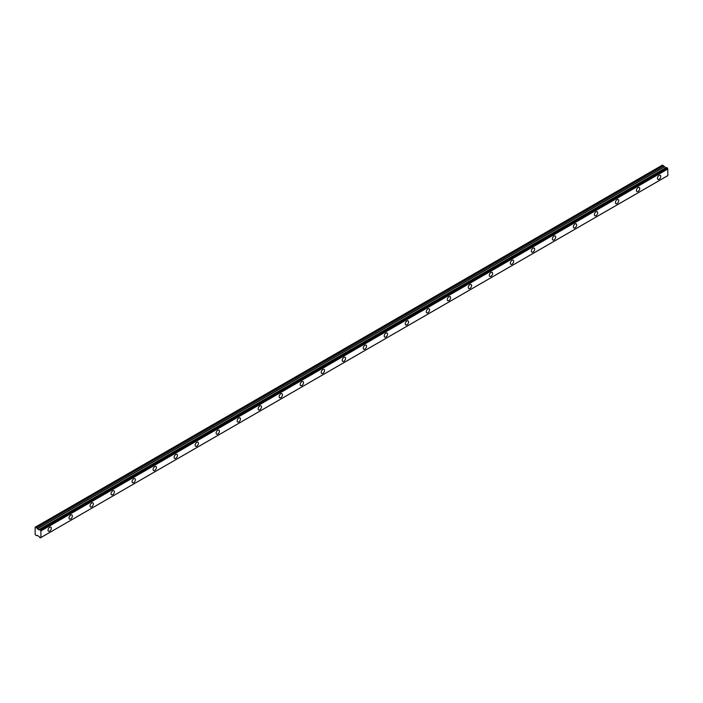 <?xml version="1.0" encoding="UTF-8"?>
<svg xmlns="http://www.w3.org/2000/svg" width="703" height="703" viewBox="0 0 703 703"><rect width="100%" height="100%" fill="white"/><g stroke="black" fill="none" stroke-linecap="round" stroke-linejoin="round"><path stroke-width="1.05" d="M666.655 167.542L667.191 167.859L40.273 529.807L39.737 529.5L666.655 167.542L39.667 529.526A0.896 0.518 60 0 1 38.981 529.728L665.908 167.78L38.981 529.728M659.098 179.256A2.355 1.362 120 0 0 660.635 177.182A2.355 1.362 120 0 0 660.266 175.302A2.355 1.362 120 0 0 659.098 175.416A2.355 1.362 120 0 0 657.56 177.49A2.355 1.362 120 0 0 657.92 179.37A2.355 1.362 120 0 0 659.098 179.256M49.685 531.099A2.355 1.362 120 0 0 51.222 529.025A2.355 1.362 120 0 0 50.862 527.136A2.355 1.362 120 0 0 49.685 527.25A2.355 1.362 120 0 0 48.147 529.324A2.355 1.362 120 0 0 48.507 531.213A2.355 1.362 120 0 0 49.685 531.099M70.695 518.963A2.355 1.362 120 0 0 72.233 516.89A2.355 1.362 120 0 0 71.873 515.009A2.355 1.362 120 0 0 70.695 515.123A2.355 1.362 120 0 0 69.158 517.197A2.355 1.362 120 0 0 69.527 519.078A2.355 1.362 120 0 0 70.695 518.963M91.715 506.828A2.355 1.362 120 0 0 93.253 504.754A2.355 1.362 120 0 0 92.893 502.873A2.355 1.362 120 0 0 91.715 502.988A2.355 1.362 120 0 0 90.177 505.062A2.355 1.362 120 0 0 90.538 506.951A2.355 1.362 120 0 0 91.715 506.828M112.726 494.701A2.355 1.362 120 0 0 114.264 492.627A2.355 1.362 120 0 0 113.904 490.738A2.355 1.362 120 0 0 112.726 490.852A2.355 1.362 120 0 0 111.188 492.926A2.355 1.362 120 0 0 111.549 494.815A2.355 1.362 120 0 0 112.726 494.701M133.737 482.566A2.355 1.362 120 0 0 135.275 480.492A2.355 1.362 120 0 0 134.914 478.611A2.355 1.362 120 0 0 133.737 478.725A2.355 1.362 120 0 0 132.208 480.799A2.355 1.362 120 0 0 132.568 482.68A2.355 1.362 120 0 0 133.737 482.566M154.757 470.43A2.355 1.362 120 0 0 156.294 468.356A2.355 1.362 120 0 0 155.934 466.476A2.355 1.362 120 0 0 154.757 466.59A2.355 1.362 120 0 0 153.219 468.664A2.355 1.362 120 0 0 153.579 470.553A2.355 1.362 120 0 0 154.757 470.43M175.768 458.303A2.355 1.362 120 0 0 177.305 456.229A2.355 1.362 120 0 0 176.945 454.34A2.355 1.362 120 0 0 175.768 454.463A2.355 1.362 120 0 0 174.23 456.528A2.355 1.362 120 0 0 174.59 458.418A2.355 1.362 120 0 0 175.768 458.303M196.787 446.168A2.355 1.362 120 0 0 198.316 444.094A2.355 1.362 120 0 0 197.956 442.213A2.355 1.362 120 0 0 196.787 442.328A2.355 1.362 120 0 0 195.249 444.401A2.355 1.362 120 0 0 195.61 446.282A2.355 1.362 120 0 0 196.787 446.168M217.798 434.032A2.355 1.362 120 0 0 219.336 431.967A2.355 1.362 120 0 0 218.976 430.078A2.355 1.362 120 0 0 217.798 430.192A2.355 1.362 120 0 0 216.26 432.266A2.355 1.362 120 0 0 216.621 434.155A2.355 1.362 120 0 0 217.798 434.032M238.809 421.905A2.355 1.362 120 0 0 240.347 419.832A2.355 1.362 120 0 0 239.987 417.942A2.355 1.362 120 0 0 238.809 418.065A2.355 1.362 120 0 0 237.271 420.139A2.355 1.362 120 0 0 237.632 422.02A2.355 1.362 120 0 0 238.809 421.905M259.829 409.77A2.355 1.362 120 0 0 261.367 407.696A2.355 1.362 120 0 0 261.006 405.816A2.355 1.362 120 0 0 259.829 405.93A2.355 1.362 120 0 0 258.291 408.004A2.355 1.362 120 0 0 258.651 409.884A2.355 1.362 120 0 0 259.829 409.77M280.84 397.643A2.355 1.362 120 0 0 282.378 395.569A2.355 1.362 120 0 0 282.017 393.68A2.355 1.362 120 0 0 280.84 393.794A2.355 1.362 120 0 0 279.302 395.868A2.355 1.362 120 0 0 279.662 397.757A2.355 1.362 120 0 0 280.84 397.643M301.851 385.508A2.355 1.362 120 0 0 303.388 383.434A2.355 1.362 120 0 0 303.028 381.544A2.355 1.362 120 0 0 301.851 381.667A2.355 1.362 120 0 0 300.313 383.741A2.355 1.362 120 0 0 300.682 385.622A2.355 1.362 120 0 0 301.851 385.508M322.87 373.372A2.355 1.362 120 0 0 324.408 371.298A2.355 1.362 120 0 0 324.048 369.418A2.355 1.362 120 0 0 322.87 369.532A2.355 1.362 120 0 0 321.333 371.606A2.355 1.362 120 0 0 321.693 373.495A2.355 1.362 120 0 0 322.87 373.372M343.881 361.245A2.355 1.362 120 0 0 345.419 359.171A2.355 1.362 120 0 0 345.059 357.282A2.355 1.362 120 0 0 343.881 357.396A2.355 1.362 120 0 0 342.343 359.47A2.355 1.362 120 0 0 342.704 361.36A2.355 1.362 120 0 0 343.881 361.245M364.892 349.11A2.355 1.362 120 0 0 366.43 347.036A2.355 1.362 120 0 0 366.07 345.155A2.355 1.362 120 0 0 364.892 345.27A2.355 1.362 120 0 0 363.363 347.344A2.355 1.362 120 0 0 363.723 349.224A2.355 1.362 120 0 0 364.892 349.11M385.912 336.974A2.355 1.362 120 0 0 387.45 334.9A2.355 1.362 120 0 0 387.089 333.02A2.355 1.362 120 0 0 385.912 333.134A2.355 1.362 120 0 0 384.374 335.208A2.355 1.362 120 0 0 384.734 337.097A2.355 1.362 120 0 0 385.912 336.974M406.923 324.848A2.355 1.362 120 0 0 408.461 322.774A2.355 1.362 120 0 0 408.1 320.884A2.355 1.362 120 0 0 406.923 321.007A2.355 1.362 120 0 0 405.385 323.072A2.355 1.362 120 0 0 405.745 324.962A2.355 1.362 120 0 0 406.923 324.848M427.942 312.712A2.355 1.362 120 0 0 429.471 310.638A2.355 1.362 120 0 0 429.111 308.758A2.355 1.362 120 0 0 427.942 308.872A2.355 1.362 120 0 0 426.405 310.946A2.355 1.362 120 0 0 426.765 312.826A2.355 1.362 120 0 0 427.942 312.712M448.953 300.576A2.355 1.362 120 0 0 450.491 298.503A2.355 1.362 120 0 0 450.131 296.622A2.355 1.362 120 0 0 448.953 296.736A2.355 1.362 120 0 0 447.416 298.81A2.355 1.362 120 0 0 447.776 300.699A2.355 1.362 120 0 0 448.953 300.576M469.964 288.45A2.355 1.362 120 0 0 471.502 286.376A2.355 1.362 120 0 0 471.142 284.487A2.355 1.362 120 0 0 469.964 284.61A2.355 1.362 120 0 0 468.426 286.683A2.355 1.362 120 0 0 468.787 288.564A2.355 1.362 120 0 0 469.964 288.45M490.984 276.314A2.355 1.362 120 0 0 492.522 274.24A2.355 1.362 120 0 0 492.162 272.36A2.355 1.362 120 0 0 490.984 272.474A2.355 1.362 120 0 0 489.446 274.548A2.355 1.362 120 0 0 489.806 276.428A2.355 1.362 120 0 0 490.984 276.314M511.995 264.187A2.355 1.362 120 0 0 513.533 262.114A2.355 1.362 120 0 0 513.172 260.224A2.355 1.362 120 0 0 511.995 260.338A2.355 1.362 120 0 0 510.457 262.412A2.355 1.362 120 0 0 510.817 264.302A2.355 1.362 120 0 0 511.995 264.187M533.006 252.052A2.355 1.362 120 0 0 534.544 249.978A2.355 1.362 120 0 0 534.183 248.089A2.355 1.362 120 0 0 533.006 248.212A2.355 1.362 120 0 0 531.477 250.286A2.355 1.362 120 0 0 531.837 252.166A2.355 1.362 120 0 0 533.006 252.052M554.026 239.916A2.355 1.362 120 0 0 555.563 237.842A2.355 1.362 120 0 0 555.203 235.962A2.355 1.362 120 0 0 554.026 236.076A2.355 1.362 120 0 0 552.488 238.15A2.355 1.362 120 0 0 552.848 240.031A2.355 1.362 120 0 0 554.026 239.916M575.036 227.79A2.355 1.362 120 0 0 576.574 225.716A2.355 1.362 120 0 0 576.214 223.826A2.355 1.362 120 0 0 575.036 223.941A2.355 1.362 120 0 0 573.499 226.014A2.355 1.362 120 0 0 573.859 227.904A2.355 1.362 120 0 0 575.036 227.79M596.056 215.654A2.355 1.362 120 0 0 597.585 213.58A2.355 1.362 120 0 0 597.225 211.691A2.355 1.362 120 0 0 596.056 211.814A2.355 1.362 120 0 0 594.518 213.888A2.355 1.362 120 0 0 594.879 215.768A2.355 1.362 120 0 0 596.056 215.654M617.067 203.518A2.355 1.362 120 0 0 618.605 201.445A2.355 1.362 120 0 0 618.245 199.564A2.355 1.362 120 0 0 617.067 199.678A2.355 1.362 120 0 0 615.529 201.752A2.355 1.362 120 0 0 615.89 203.642A2.355 1.362 120 0 0 617.067 203.518M638.078 191.392A2.355 1.362 120 0 0 639.616 189.318A2.355 1.362 120 0 0 639.255 187.429A2.355 1.362 120 0 0 638.078 187.543A2.355 1.362 120 0 0 636.54 189.617A2.355 1.362 120 0 0 636.9 191.506A2.355 1.362 120 0 0 638.078 191.392M667.85 175.583L667.788 168.869L40.871 530.818L40.932 537.531L667.85 175.583L40.317 537.9A0.896 0.518 60 0 1 40.871 537.575L39.667 537.479A0.896 0.518 60 0 0 38.981 536.477L37.321 535.387L36.512 535.721L35.15 534.535L35.15 527.25L36.574 527.698L663.5 165.75L662.419 165.1L35.502 527.048M665.794 167.806L663.5 165.75M666.602 167.542L39.684 529.491M667.788 168.869A0.896 0.518 60 0 1 667.261 167.964L667.191 167.859M665.846 167.771L38.876 529.754L36.574 527.698M40.871 530.818A0.896 0.518 60 0 1 40.335 529.913L667.261 167.964M663.439 165.688L36.512 527.637M664.124 166.831L37.197 528.779M37.321 528.911L664.247 166.963M665.679 167.789L38.753 529.737M40.932 530.932L667.85 168.984M667.832 175.627L40.906 537.575"/></g></svg>
